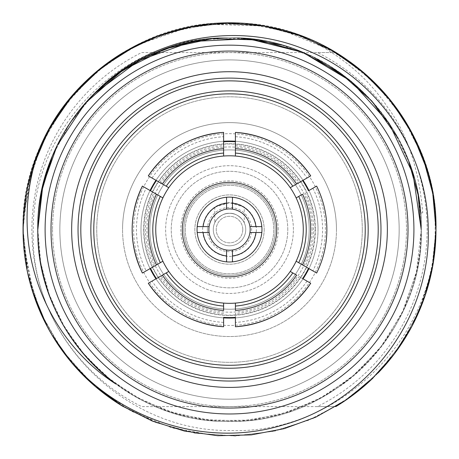 <?xml version="1.0" encoding="UTF-8"?>
<svg xmlns="http://www.w3.org/2000/svg" width="459" height="459" viewBox="0 0 459 459"><rect width="100%" height="100%" fill="white"/><g stroke="black" fill="none" stroke-linecap="round" stroke-linejoin="round"><path stroke-width="0.34" stroke-dasharray="2.29 1.72" d="M242.788 229.569A13.277 13.277 0 0 0 229.511 216.292A13.277 13.277 0 0 0 216.235 229.569A13.277 13.277 0 0 0 229.511 242.845A13.277 13.277 0 0 0 242.788 229.569A13.277 13.277 0 0 0 229.511 216.292A13.277 13.277 0 0 0 216.235 229.569A13.277 13.277 0 0 0 229.511 242.845A13.277 13.277 0 0 0 242.788 229.569M185.258 229.569A44.253 44.253 0 0 0 229.511 273.822A44.253 44.253 0 0 0 273.771 229.569A44.253 44.253 0 0 0 229.511 185.31A44.253 44.253 0 0 0 185.258 229.569A44.253 44.253 0 0 0 229.511 273.822A44.253 44.253 0 0 0 273.771 229.569A44.253 44.253 0 0 0 229.511 185.31A44.253 44.253 0 0 0 185.258 229.569M244.263 207.135L229.517 202.717L214.76 207.135L219.069 204.834L229.494 202.717L239.948 204.829L244.263 207.135L244.263 222.804C244.532 221.691 237.601 212.563 229.534 213.337C221.445 212.517 214.468 221.726 214.76 222.804C214.548 221.582 221.387 212.632 229.494 213.337C237.567 212.517 244.561 221.72 244.263 222.804M214.76 207.135L214.76 222.804M213.286 229.569A16.226 16.226 0 0 1 229.511 213.337A16.226 16.226 0 0 1 245.737 229.569A16.226 16.226 0 0 1 229.511 245.794A16.226 16.226 0 0 1 213.286 229.569A16.226 16.226 0 0 1 229.511 213.337A16.226 16.226 0 0 1 245.737 229.569A16.226 16.226 0 0 1 229.511 245.794A16.226 16.226 0 0 1 213.286 229.569M207.382 229.569A22.13 22.13 0 0 1 229.511 207.439A22.13 22.13 0 0 1 251.641 229.569A22.13 22.13 0 0 1 229.511 251.693A22.13 22.13 0 0 1 207.382 229.569M256.363 229.569A26.851 26.851 0 0 1 229.511 256.415A26.851 26.851 0 0 1 202.666 229.569A26.851 26.851 0 0 1 229.511 202.717A26.851 26.851 0 0 1 256.363 229.569A26.851 26.851 0 0 1 229.511 256.415A26.851 26.851 0 0 1 202.666 229.569A26.851 26.851 0 0 1 229.511 202.717A26.851 26.851 0 0 1 256.363 229.569M264.177 229.569A34.666 34.666 0 0 1 229.511 264.235A34.666 34.666 0 0 1 194.846 229.569A34.666 34.666 0 0 1 229.511 194.897A34.666 34.666 0 0 1 264.177 229.569A34.666 34.666 0 0 1 229.511 264.235A34.666 34.666 0 0 1 194.846 229.569A34.666 34.666 0 0 1 229.511 194.897A34.666 34.666 0 0 1 264.177 229.569M149.852 229.569A79.659 79.659 0 0 1 229.511 149.904A79.659 79.659 0 0 1 309.171 229.569A79.659 79.659 0 0 1 229.511 309.228A79.659 79.659 0 0 1 149.852 229.569A79.659 79.659 0 0 1 229.511 149.904A79.659 79.659 0 0 1 309.171 229.569A79.659 79.659 0 0 1 229.511 309.228A79.659 79.659 0 0 1 149.852 229.569A79.659 79.659 0 0 1 229.511 149.904A79.659 79.659 0 0 1 309.171 229.569A79.659 79.659 0 0 1 229.511 309.228A79.659 79.659 0 0 1 149.852 229.569A79.659 79.659 0 0 1 229.511 149.904A79.659 79.659 0 0 1 309.171 229.569A79.659 79.659 0 0 1 229.511 309.228A79.659 79.659 0 0 1 149.852 229.569M276.72 229.569A47.208 47.208 0 0 1 229.511 276.771A47.208 47.208 0 0 1 182.303 229.569A47.208 47.208 0 0 1 229.511 182.361A47.208 47.208 0 0 1 276.72 229.569A47.208 47.208 0 0 1 229.511 276.771A47.208 47.208 0 0 1 182.303 229.569A47.208 47.208 0 0 1 229.511 182.361A47.208 47.208 0 0 1 276.72 229.569A47.208 47.208 0 0 1 229.511 276.771A47.208 47.208 0 0 1 182.303 229.569A47.208 47.208 0 0 1 229.511 182.361A47.208 47.208 0 0 1 276.72 229.569M312.883 188.247A93.045 93.045 0 0 1 312.883 270.885L316.63 273.053C323.406 259.346 326.825 244.854 326.883 229.569C326.825 214.278 323.406 199.785 316.63 186.084L308.505 190.778M150.523 268.36L153.914 266.398A84.089 84.089 0 0 1 153.914 192.734L142.393 186.084C128.767 215.07 128.767 244.062 142.393 273.053L146.14 270.885A93.045 93.045 0 0 1 146.14 188.247M143.942 229.569A85.569 85.569 0 0 1 229.511 144A85.569 85.569 0 0 1 315.081 229.569A85.569 85.569 0 0 1 229.511 315.132A85.569 85.569 0 0 1 143.942 229.569M155.744 229.569A73.767 73.767 0 0 1 229.511 155.802A73.767 73.767 0 0 1 303.279 229.569A73.767 73.767 0 0 1 229.511 303.33A73.767 73.767 0 0 1 155.744 229.569M150.076 268.613A88.512 88.512 0 0 1 140.999 229.569A88.512 88.512 0 0 0 229.511 318.081A88.512 88.512 0 0 0 318.024 229.569A88.512 88.512 0 0 1 308.947 268.613M303.043 278.837A88.512 88.512 0 0 1 235.415 317.88M223.613 317.88A88.512 88.512 0 0 1 155.98 278.837M305.109 192.734A84.089 84.089 0 0 1 305.109 266.398L308.505 268.36M306.979 281.109A93.045 93.045 0 0 1 235.415 322.425L235.415 326.756C267.333 324.06 292.44 309.567 310.732 283.272L299.205 276.616A84.089 84.089 0 0 1 235.415 313.451L235.415 317.37M223.613 313.451A84.089 84.089 0 0 1 159.818 276.616L148.291 283.272C166.588 309.567 191.69 324.06 223.613 326.756L223.613 317.37M168.786 271.441L159.818 276.616M93.791 229.569A135.721 135.721 0 0 0 229.511 365.284A135.721 135.721 0 0 0 365.232 229.569A135.721 135.721 0 0 0 229.511 93.848A135.721 135.721 0 0 0 93.791 229.569A135.721 135.721 0 0 1 229.511 93.848A135.721 135.721 0 0 1 365.232 229.569A135.721 135.721 0 0 1 229.511 365.284A135.721 135.721 0 0 1 93.791 229.569A135.721 135.721 0 0 0 229.511 365.284A135.721 135.721 0 0 0 365.232 229.569A135.721 135.721 0 0 0 229.511 93.848A135.721 135.721 0 0 0 93.791 229.569M208.862 229.569A20.655 20.655 0 0 1 229.511 208.914A20.655 20.655 0 0 1 250.166 229.569A20.655 20.655 0 0 1 229.511 250.218A20.655 20.655 0 0 1 208.862 229.569M197.06 229.569A32.457 32.457 0 0 0 229.511 262.02A32.457 32.457 0 0 0 261.969 229.569A32.457 32.457 0 0 0 229.511 197.112A32.457 32.457 0 0 0 197.06 229.569M421.293 229.563L416.313 272.979L401.992 313.405L379.547 348.983L350.533 378.336L316.641 400.391L279.663 414.672L241.371 420.966L203.383 419.555L167.219 410.931L134.085 395.916L105.025 375.439L80.744 350.584L61.753 322.482L48.264 292.24L40.323 260.942L37.736 229.569C35.108 127.091 127.034 35.165 229.511 37.793C331.989 35.165 423.915 127.091 421.287 229.569C423.915 332.046 331.989 423.973 229.511 421.345C127.034 423.973 35.108 332.046 37.736 229.569C35.136 126.994 127.086 35.159 229.546 37.793C332.012 35.182 423.915 127.103 421.293 229.569C423.915 332.041 331.989 423.973 229.511 421.345C127.034 423.973 35.114 332.046 37.736 229.569C35.114 127.091 127.034 35.165 229.511 37.793C331.989 35.159 423.909 127.086 421.293 229.563M42.532 187.02L37.77 229.569C35.154 302.24 88.667 395.962 190.06 417.242C242.306 428.528 293.117 417.627 342.5 384.527C388.538 351.468 421.706 293.49 421.19 229.563M37.753 229.569C37.351 289.514 67.192 348.582 115.645 383.879M37.833 229.569L40.765 263.403L49.842 296.623L65 328.105L85.913 356.677L112.134 381.211L142.875 400.661L177.226 414.064L213.98 420.714L251.813 420.031L289.233 411.809L324.691 396.042L356.626 373.167L383.5 343.843L403.977 309.194L416.858 270.546L420.174 250.235L421.23 229.569C423.996 127.086 331.955 35.165 229.511 37.793C127.074 35.165 35.022 127.091 37.81 229.563C35.022 332.046 127.074 423.973 229.511 421.345C331.983 423.967 423.927 332.041 421.287 229.563C423.915 332.035 332.006 423.961 229.534 421.345C127.057 423.984 35.108 332.052 37.736 229.569C37.512 137.683 102.598 68.276 167.988 47.925C234.606 25.486 297.897 43.53 337.376 71.002C418.43 130.563 418.011 200.738 420.576 213.028L422.739 212.838L420.576 213.028A191.776 191.776 0 0 0 216.946 38.2C119.116 40.731 32.549 129.249 33.249 229.569C28.848 334.301 121.996 431.546 229.511 430.508C336.745 434.971 436.239 339.58 435.132 229.569C435.402 209.665 432.843 190.083 427.455 170.828A206.475 206.475 0 0 0 301.919 36.204C339.23 53.519 367.82 77.25 387.689 107.4C407.231 133.649 418.912 168.797 422.739 212.838M216.946 38.2C197.611 39.658 162.125 43.995 121.767 70.921C82.603 96.786 38.074 151.654 37.781 229.569C35.073 332.046 127.051 423.973 229.511 421.345C331.955 423.973 423.996 332.041 421.219 229.569M97.331 90.618C142.451 46.468 217.991 23.466 289.549 47.432C360.671 69.263 422.01 142.468 421.287 229.569L418.315 195.97L409.187 162.515L393.661 130.413L371.824 101.02L349.247 79.774M93.906 93.963L70.066 123.029L52.332 156.175L70.066 123.029L93.906 93.963M408.717 161.281L398.332 138.601M314.335 57.576L281.677 45.028M243.368 38.298L204.714 39.411M312.126 229.569A82.614 82.614 0 0 0 229.511 146.955A82.614 82.614 0 0 0 146.903 229.569A82.614 82.614 0 0 0 229.511 312.177A82.614 82.614 0 0 0 312.126 229.569M287.782 229.569A58.27 58.27 0 0 0 229.511 171.299A58.27 58.27 0 0 0 171.241 229.569A58.27 58.27 0 0 0 229.511 287.839A58.27 58.27 0 0 0 287.782 229.569A58.27 58.27 0 0 0 229.511 171.299A58.27 58.27 0 0 0 171.241 229.569A58.27 58.27 0 0 0 229.511 287.839A58.27 58.27 0 0 0 287.782 229.569M308.947 190.519A88.512 88.512 0 0 1 318.024 229.569A88.512 88.512 0 0 0 229.511 141.056A88.512 88.512 0 0 0 140.999 229.569A88.512 88.512 0 0 0 229.511 318.081A88.512 88.512 0 0 0 318.024 229.569A88.512 88.512 0 0 0 229.511 141.056A88.512 88.512 0 0 0 140.999 229.569A88.512 88.512 0 0 1 150.076 190.519M52.544 229.569A176.967 176.967 0 0 0 229.511 406.536A176.967 176.967 0 0 0 406.479 229.569A176.967 176.967 0 0 0 229.511 52.596A176.967 176.967 0 0 0 52.544 229.569A176.967 176.967 0 0 0 229.511 406.536A176.967 176.967 0 0 0 406.479 229.569A176.967 176.967 0 0 0 229.511 52.596A176.967 176.967 0 0 0 52.544 229.569M51.873 334.806C32.698 301.735 23.088 266.656 23.053 229.569L28.028 184.679L42.354 142.491L65.029 104.893L94.646 73.32L129.65 48.958L168.315 32.463L208.879 24.235L249.656 24.178L289.027 31.975L325.603 46.933L358.146 68.207L385.732 94.726L407.615 125.336L423.376 158.814L432.785 193.95L435.941 229.569L431.816 270.368L420.094 308.792L401.619 343.47L377.522 373.431L348.989 397.878L317.272 416.411L283.616 428.786L249.168 435.08L215.019 435.528L172.159 427.931L131.182 411.144L94.703 386.036L64.438 353.688L41.735 315.649L27.706 273.621L22.979 229.569C19.995 119.231 119.047 20.162 229.431 22.95C339.821 20.081 438.97 119.133 436.021 229.569L431.426 272.893L417.839 314.289L395.842 351.898L370.413 380.482L341.611 402.916L308.764 420.18L272.738 431.397L234.669 435.912L195.809 433.181L157.58 423.014L121.469 405.389L88.994 380.712L61.667 349.609L40.822 313.13L27.683 272.566L23.093 229.569L26.628 191.856L37.099 154.981L54.46 120.292L78.305 89.121L108.008 62.763L142.611 42.371L180.972 28.98L221.668 23.317L263.133 25.928L303.674 36.927L341.53 56.187L374.986 83.085L402.394 116.735L422.349 155.779L432.929 194.157L435.998 229.569L432.309 268.498L421.287 306.205L403.203 341.295L378.664 372.45L348.444 398.423L313.646 418.212L275.498 430.932L235.421 436.05L194.937 433.21L155.607 422.469L119.013 404.086L86.608 378.738L59.79 347.302L39.669 311.001L27.207 271.217L22.996 229.569C22.485 164.351 55.522 99.115 110.206 60.995C164.236 22.084 238.422 11.968 301.919 36.204M23.702 246.099L32.302 290.725M46.801 325.729L52.033 335.07M23.42 242.1L33.742 295.183M44.649 321.529L52.119 335.208M23.214 238.032L26.955 269.519L35.452 300.071M42.406 316.876L52.206 335.345M333.905 51.437L280.954 29.611M264.017 26.002L207.313 24.293M188.442 27.23L137.086 44.936M32.153 168.906L23.742 212.546M33.587 164.414L23.426 216.923M35.245 159.634L26.903 189.865L23.22 221.008M59.859 229.569A169.652 169.652 0 0 0 229.511 399.221A169.652 169.652 0 0 0 399.164 229.569A169.652 169.652 0 0 0 229.511 59.917A169.652 169.652 0 0 0 59.859 229.569A169.652 169.652 0 0 0 229.511 399.221A169.652 169.652 0 0 0 399.164 229.569A169.652 169.652 0 0 0 229.511 59.917A169.652 169.652 0 0 0 59.859 229.569M45.108 229.569A184.403 184.403 0 0 0 229.511 413.972A184.403 184.403 0 0 0 413.92 229.569A184.403 184.403 0 0 0 229.511 45.16A184.403 184.403 0 0 0 45.108 229.569M315.367 229.569A85.856 85.856 0 0 0 229.511 143.707A85.856 85.856 0 0 0 143.656 229.569A85.856 85.856 0 0 0 229.511 315.425A85.856 85.856 0 0 0 315.367 229.569M293.387 229.569A63.876 63.876 0 0 0 229.511 165.693A63.876 63.876 0 0 0 165.636 229.569A63.876 63.876 0 0 0 229.511 293.444A63.876 63.876 0 0 0 293.387 229.569A63.876 63.876 0 0 0 229.511 165.693A63.876 63.876 0 0 0 165.636 229.569A63.876 63.876 0 0 0 229.511 293.444A63.876 63.876 0 0 0 293.387 229.569M278.194 229.569A48.683 48.683 0 0 0 229.511 180.886A48.683 48.683 0 0 0 180.829 229.569A48.683 48.683 0 0 0 229.511 278.246A48.683 48.683 0 0 0 278.194 229.569M275.245 229.569A45.734 45.734 0 0 0 229.511 183.835A45.734 45.734 0 0 0 183.784 229.569A45.734 45.734 0 0 0 229.511 275.297A45.734 45.734 0 0 0 275.245 229.569A45.734 45.734 0 0 0 229.511 183.835A45.734 45.734 0 0 0 183.784 229.569A45.734 45.734 0 0 0 229.511 275.297A45.734 45.734 0 0 0 275.245 229.569M335.793 406.594L317.37 406.594A197.628 197.628 0 0 0 317.37 52.544L141.653 52.544A197.628 197.628 0 0 0 141.653 406.594L317.37 406.594A197.628 197.628 0 0 0 317.37 52.544L141.653 52.544A197.628 197.628 0 0 0 141.653 406.594L335.793 406.594A206.481 206.481 0 0 0 335.793 52.544L317.37 52.544L335.793 52.544M123.23 52.544A206.481 206.481 0 0 0 123.23 406.594M372.96 378.084A206.481 206.481 0 0 0 377.981 373.058M37.391 305.212A206.481 206.481 0 0 0 40.145 311.873M249.954 226.614L261.831 226.614M249.954 232.518L261.831 232.518M232.461 250.006L232.461 261.888M226.562 250.006L226.562 261.888M197.192 232.518L209.069 232.518M197.192 226.614L209.069 226.614M226.562 197.25L226.562 209.126M232.461 197.25L232.461 209.126M296.141 197.915L302.544 194.214M290.243 187.691L296.646 183.996M235.415 141.762L235.415 132.376C267.333 135.072 292.44 149.565 310.732 175.86L302.601 180.553M156.479 264.918L162.882 261.223M153.914 266.398L146.14 270.885M290.243 271.441L296.646 275.142M299.205 276.616L302.601 278.579M296.141 261.223L302.544 264.918M312.883 270.885L305.109 266.398M156.421 180.553L148.291 175.86C166.588 149.565 191.69 135.072 223.613 132.376L223.613 156.037M162.377 183.996L168.786 187.691M153.914 192.734L162.882 197.915M235.415 148.641L235.415 156.037M223.613 303.095L223.613 310.491M235.415 303.095L235.415 310.491M235.415 322.425L235.415 313.451M155.98 180.295A88.512 88.512 0 0 1 223.613 141.252M235.415 141.252A88.512 88.512 0 0 1 303.043 180.295M159.818 182.516A84.089 84.089 0 0 1 223.613 145.681M235.415 145.687A84.089 84.089 0 0 1 299.205 182.516M336.464 229.569A106.953 106.953 0 0 1 229.511 336.522A106.953 106.953 0 0 1 122.559 229.569A106.953 106.953 0 0 0 229.511 336.522A106.953 106.953 0 0 0 336.464 229.569A106.953 106.953 0 0 0 229.511 122.616A106.953 106.953 0 0 0 122.559 229.569A106.953 106.953 0 0 1 229.511 122.616A106.953 106.953 0 0 1 336.464 229.569M362.283 229.569A132.766 132.766 0 0 1 229.511 362.335A132.766 132.766 0 0 1 96.746 229.569A132.766 132.766 0 0 1 229.511 96.797A132.766 132.766 0 0 1 362.283 229.569A132.766 132.766 0 0 1 229.511 362.335A132.766 132.766 0 0 1 96.746 229.569A132.766 132.766 0 0 1 229.511 96.797A132.766 132.766 0 0 1 362.283 229.569M140.999 229.569A88.512 88.512 0 0 0 229.511 318.081A88.512 88.512 0 0 0 318.024 229.569M325.402 229.569A95.891 95.891 0 0 0 229.511 133.678A95.891 95.891 0 0 0 133.626 229.569A95.891 95.891 0 0 0 229.511 325.454A95.891 95.891 0 0 0 325.402 229.569M235.415 136.707A93.045 93.045 0 0 1 306.979 178.029M152.044 178.029A93.045 93.045 0 0 1 223.613 136.707M223.613 322.425A93.045 93.045 0 0 1 152.044 281.109"/><path stroke-width="0.69" d="M276.72 229.569A47.208 47.208 0 0 1 229.511 276.771A47.208 47.208 0 0 1 182.303 229.569A47.208 47.208 0 0 1 229.511 182.361A47.208 47.208 0 0 1 276.72 229.569M296.141 197.915L302.544 194.214A81.14 81.14 0 0 1 302.544 264.918L308.505 268.36A88.002 88.002 0 0 1 302.601 278.579L310.726 283.272A97.365 97.365 0 0 1 235.415 326.751L235.415 317.37A88.002 88.002 0 0 1 223.613 317.37L223.613 326.751A97.365 97.365 0 0 1 148.297 283.272L168.786 271.441A73.767 73.767 0 0 1 235.415 156.037A73.767 73.767 0 0 1 296.141 261.223L316.63 273.048A97.365 97.365 0 0 0 326.877 229.569C326.831 214.278 323.411 199.785 316.63 186.084A97.365 97.365 0 0 1 326.877 229.569C326.831 244.854 323.411 259.346 316.63 273.048M290.243 187.691L302.601 180.553A88.002 88.002 0 0 1 308.505 190.778L316.63 186.084M156.421 278.579A88.002 88.002 0 0 1 150.523 268.36L162.882 261.223M160.323 262.703A76.716 76.716 0 0 1 160.323 196.435L162.882 197.915M308.947 268.613A88.512 88.512 0 0 1 303.043 278.837M235.415 317.88A88.512 88.512 0 0 1 223.613 317.88M155.98 278.837A88.512 88.512 0 0 1 150.076 268.613M365.232 229.569A135.721 135.721 0 0 1 229.511 365.284A135.721 135.721 0 0 1 93.791 229.569A135.721 135.721 0 0 1 229.511 93.848A135.721 135.721 0 0 1 365.232 229.569M226.562 261.888L226.562 250.006A20.655 20.655 0 0 1 226.562 209.126L226.562 197.25A32.457 32.457 0 0 1 261.831 232.518A32.457 32.457 0 0 1 197.192 232.518A32.457 32.457 0 0 1 226.562 197.25M261.831 232.518L249.954 232.518A20.655 20.655 0 0 0 226.562 209.126M23.742 212.546L23.036 229.569A206.475 206.475 0 0 0 51.873 334.806C97.996 412.893 198.116 451.14 283.048 424.959C368.887 401.522 430.995 316.699 428.23 229.569C427.966 151.797 377.436 78.271 306.474 50.129C236.138 20.271 150.196 37.449 97.331 90.618A191.776 191.776 0 0 0 115.645 383.879C65.149 351.496 30.472 292.813 27.356 229.569C25.928 203.021 29.628 176.922 38.464 151.263A206.475 206.475 0 0 0 23.042 229.569L23.702 246.099M421.23 229.569L413.025 173.898L388.957 123.029L351.169 81.329L302.9 52.389L248.308 38.722L192.103 41.488L139.111 60.439L93.906 93.963L117.86 73.658L144.797 57.518L174.013 46.003L204.714 39.411M42.532 187.02L52.332 156.18L41.436 192.155L37.753 229.569M398.332 138.601L371.824 101.02L340.085 72.883L301.798 51.942L258.555 40.002L212.483 38.562L166.238 48.534L122.811 70.221L85.414 103.045L57.157 145.469L42.779 186.015L37.833 229.569M421.19 229.563L418.092 194.851L408.717 161.281M349.247 79.774L314.335 57.576M281.677 45.028L243.368 38.298M32.302 290.725L46.801 325.729M52.033 335.07L71.484 362.449L95.111 386.312L122.306 406.02L152.325 421.075L184.392 431.041L217.652 435.7L251.222 434.891L284.224 428.654L315.775 417.162L345.036 400.684L371.262 379.702L393.713 354.732L411.838 326.458L425.132 295.625L433.25 263.036L435.987 229.569L432.78 193.359L423.29 158.269L407.776 125.393L386.742 95.742L360.837 70.244L330.859 49.681L297.748 34.695L262.508 25.756L226.258 23.116L190.101 26.897L155.165 36.938L122.542 52.974L93.223 74.461L68.139 100.768L48.052 131.067L33.587 164.414M23.426 216.923L23.036 229.569L23.42 242.1M33.742 295.183L44.649 321.529M52.119 335.208L71.581 362.564L95.22 386.403L122.421 406.083L152.434 421.115L184.501 431.064L217.75 435.706L251.308 434.88L284.299 428.631L315.838 417.128L345.088 400.65L371.297 379.668L393.736 354.704L411.849 326.435L425.137 295.607L433.244 263.024L435.987 229.569L432.831 193.669L423.502 158.86L408.252 126.219L387.562 96.711L362.053 71.254L332.505 50.628L299.83 35.435L265.004 26.18L229.104 23.093L193.21 26.318L158.424 35.716L125.806 51.035L96.338 71.788L70.938 97.342L50.364 126.931L35.245 159.634M23.22 221.008L23.214 238.032M35.452 300.071L42.406 316.876M52.206 335.345L71.684 362.679L95.329 386.489L122.53 406.152L152.549 421.161L184.61 431.087L217.853 435.711L251.4 434.868L284.373 428.608L315.901 417.099L345.134 400.615L371.331 379.633L393.759 354.669L411.861 326.406L425.143 295.585L433.244 263.013L435.987 229.569C437.76 133.667 363.849 43.777 269.41 27.001C175.671 6.713 73.188 61.856 38.464 151.263M427.501 170.989L412.974 134.866L392.043 102.231L365.364 74.1L333.905 51.437M280.954 29.611L264.017 26.002M207.313 24.293L188.442 27.23M137.086 44.936L101.904 67.261L71.914 96.172L48.35 130.528L32.153 168.906M51.006 229.569A178.505 178.505 0 0 0 229.511 408.074A178.505 178.505 0 0 0 408.017 229.569A178.505 178.505 0 0 0 229.511 51.064A178.505 178.505 0 0 0 51.006 229.569M387.362 229.569A157.85 157.85 0 0 0 229.511 71.719A157.85 157.85 0 0 0 71.661 229.569A157.85 157.85 0 0 0 229.511 387.413A157.85 157.85 0 0 0 387.362 229.569M378.21 229.569A148.699 148.699 0 0 0 229.511 80.864A148.699 148.699 0 0 0 80.813 229.569A148.699 148.699 0 0 0 229.511 378.268A148.699 148.699 0 0 0 378.21 229.569A148.699 148.699 0 0 0 229.511 80.864A148.699 148.699 0 0 0 80.813 229.569A148.699 148.699 0 0 0 229.511 378.268A148.699 148.699 0 0 0 378.21 229.569M368.181 229.569A138.67 138.67 0 0 0 229.511 90.899A138.67 138.67 0 0 0 90.842 229.569A138.67 138.67 0 0 0 229.511 368.238A138.67 138.67 0 0 0 368.181 229.569M123.253 52.544L123.23 52.544A206.481 206.481 0 0 0 37.391 305.212M377.981 373.058A206.481 206.481 0 0 0 335.793 52.544L335.77 52.544M335.77 406.594L335.793 406.594A206.481 206.481 0 0 0 372.96 378.084M40.145 311.873A206.481 206.481 0 0 0 123.23 406.594L123.253 406.594M261.831 226.614L249.954 226.614M255.904 232.518A26.553 26.553 0 0 1 232.461 255.956L232.461 250.006A20.655 20.655 0 0 1 226.562 250.006M232.461 261.888L232.461 255.956M226.562 255.956A26.553 26.553 0 0 1 203.125 232.518L197.192 232.518M209.069 232.518L203.125 232.518M209.069 226.614L197.192 226.614M203.125 226.614A26.553 26.553 0 0 1 226.562 203.176M232.461 209.126L232.461 197.25M232.461 203.176A26.553 26.553 0 0 1 255.904 226.614M249.954 232.518A20.655 20.655 0 0 1 232.461 250.006M223.613 141.762A88.002 88.002 0 0 1 235.415 141.762L235.415 148.641A81.14 81.14 0 0 1 296.646 183.996L310.726 175.866C292.44 149.565 267.333 135.072 235.415 132.381L235.415 156.037M142.393 273.048C128.767 244.062 128.767 215.07 142.393 186.084A97.365 97.365 0 0 0 142.393 273.048L156.479 264.918A81.14 81.14 0 0 1 156.479 194.214L160.323 196.435M296.141 261.223A73.767 73.767 0 0 1 290.243 271.441L296.646 275.142A81.14 81.14 0 0 1 235.415 310.491L235.415 303.095A73.767 73.767 0 0 1 223.613 303.095L223.613 310.491A81.14 81.14 0 0 1 162.377 275.142M150.523 190.778A88.002 88.002 0 0 1 156.421 180.553L168.786 187.691M142.393 186.084L156.479 194.214M148.297 175.866C166.588 149.565 191.69 135.072 223.613 132.381A97.365 97.365 0 0 0 148.297 175.866L162.377 183.996A81.14 81.14 0 0 1 223.613 148.641L223.613 156.037M223.613 132.381L223.613 148.641M150.076 190.519A88.512 88.512 0 0 1 155.98 180.295M223.613 141.252A88.512 88.512 0 0 1 235.415 141.252M303.043 180.295A88.512 88.512 0 0 1 308.947 190.519M235.415 153.077A76.716 76.716 0 0 1 292.802 186.211M290.243 271.441A73.767 73.767 0 0 1 235.415 303.095M223.613 303.095A73.767 73.767 0 0 1 168.786 271.441M166.221 186.211A76.716 76.716 0 0 1 223.613 153.077M292.802 272.921A76.716 76.716 0 0 1 235.415 306.055M298.706 196.435A76.716 76.716 0 0 1 298.706 262.703M223.613 306.055A76.716 76.716 0 0 1 166.221 272.921M45.108 229.569A184.403 184.403 0 0 0 229.511 413.972A184.403 184.403 0 0 0 413.92 229.569A184.403 184.403 0 0 0 229.511 45.16A184.403 184.403 0 0 0 45.108 229.569M380.981 229.569A151.47 151.47 0 0 0 229.511 78.099A151.47 151.47 0 0 0 78.041 229.569A151.47 151.47 0 0 0 229.511 381.039A151.47 151.47 0 0 0 380.981 229.569M235.415 132.381A97.365 97.365 0 0 1 310.726 175.866M310.726 283.272C292.44 309.567 267.333 324.065 235.415 326.751M148.297 283.272C166.588 309.567 191.69 324.065 223.613 326.751"/></g></svg>
